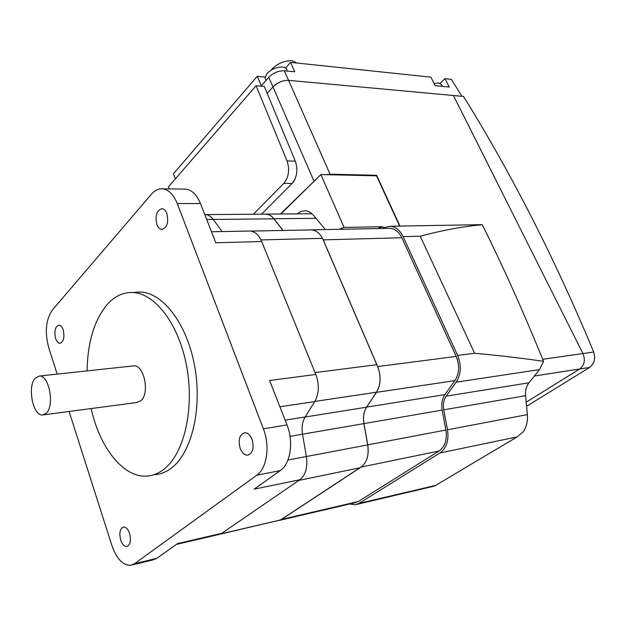 <?xml version="1.0" encoding="UTF-8"?>
<svg xmlns="http://www.w3.org/2000/svg" width="626" height="626" viewBox="0 0 626 626"><rect width="100%" height="100%" fill="white"/><g stroke="black" fill="none" stroke-linecap="round" stroke-linejoin="round"><path stroke-width="0.94" d="M420.218 236.19C443.615 230.024 464.328 226.221 482.341 224.773L485.901 232.019C505.378 271.614 524.596 314.721 543.571 361.358C523.516 358.369 500.526 355.662 474.618 353.244L420.218 236.19L403.128 236.636C400.006 230.258 395.718 226.8 390.256 226.252L383.182 227.77L382.705 226.729L377.525 228.56M482.341 224.773L479.289 224.679M349.731 503.985L355.239 504.759L358.995 503.382L439.953 452.958L517.045 436.917L523.187 431.838C526.474 426.948 527.875 421.204 527.374 414.608L525.543 395.718C525.112 390.702 526.255 386.399 528.97 382.799L539.471 369.614L543.571 361.358M356.914 504.368L434.593 486.042L517.045 436.917M439.953 452.958C446.51 448.177 449.022 440.454 447.488 429.78L443.724 409.834C442.825 404.506 443.646 399.951 446.189 396.164L456.135 382.196C461.112 374.254 461.597 365.334 457.606 355.427L403.128 236.636M338.932 229.304L344.073 227.418L382.705 226.729M297.17 213.881L301.083 211.385L305.355 210.751C308.524 211.025 311.372 212.684 313.884 215.72L325.317 229.57M399.615 226.088L376.539 175.828L320.88 174.568L344.073 227.418M280.871 213.998L320.88 174.568M296.974 63.03L291.998 60.706C284.423 60.558 277.733 63.359 271.934 69.134L271.074 70.214M442.465 86.396L441.807 85.073L438.842 82.929L434.084 83.54M287.201 71.043L287.052 70.707C286.904 68.649 285.378 67.436 282.498 67.068C276.622 66.974 271.465 69.142 267.02 73.571L265.009 77.984L266.011 80.284M526.591 406.282L589.575 367.439C594.364 363.675 595.741 358.541 593.698 352.031C554.972 258.945 511.575 173.746 463.514 96.443L453.443 95.512L582.939 353.557C585.537 360.083 584.473 365.224 579.746 368.972L526.192 402.197L579.746 368.972C584.473 365.224 585.537 360.083 582.939 353.557L453.443 95.512L288.563 80.331C282.662 80.284 277.467 82.468 272.959 86.873L267.192 93.399L272.959 86.873C277.467 82.468 282.662 80.284 288.563 80.331L461.949 96.294L451.323 79.33L444.984 78.657L449.202 87.061L435.14 85.668L430.915 77.17L290.55 62.357L285.534 68.054M290.55 62.357L294.76 71.794L284.321 70.761C278.437 70.675 273.257 72.851 268.781 77.28L261.347 85.809L257.263 76.325L173.418 173.801L175.366 178.856M265.103 77.061L257.263 76.325M444.984 78.657L440.211 83.242M295.01 179.044L293.078 182.456L261.543 214.178L292.029 183.504C297.06 177.314 298.156 169.865 295.315 161.172L264.313 86.451L256.073 85.746L287.044 160.905C289.885 169.654 288.797 177.142 283.781 183.379L253.381 214.241M280.385 213.998L316.67 178.723M325.919 174.685L330.082 174.2L376.633 175.272L376.046 175.82M376.633 175.272L399.959 226.08M169.255 188.919L168.441 186.853L256.073 85.746M132.767 365.967L133.933 365.842C144.16 364.817 149.95 393.488 140.889 400.734L136.812 402.518L43.593 414.85M46.316 413.168L42.474 414.999C32.787 415.938 27.106 385.984 35.369 378.026L39.493 376.007C49.125 375.044 54.806 405.617 46.316 413.168M134.629 292.358L140.341 292.029C162.729 292.624 186.712 323.352 194.522 365.341C202.472 407.26 192.174 451.729 172.127 467.489C166.649 471.855 160.851 474.258 154.724 474.688M87.1 370.882C87.585 341.843 94.416 319.573 107.578 304.072C114.91 296.098 123.259 292.232 132.618 292.483C154.912 293.093 178.833 324.002 186.642 366.218C194.584 408.379 184.341 453.075 164.38 468.882C158.926 473.264 153.151 475.666 147.047 476.089C123.322 478.029 99.628 447.449 91.169 408.551M63.203 329.91C62.138 326.874 60.722 325.277 58.954 325.121C55.174 326.545 54.063 330.982 55.62 338.423C56.684 341.491 58.116 343.103 59.908 343.259C63.672 341.819 64.775 337.367 63.203 329.91M129.566 533.36C128.04 529.15 126.061 527.037 123.627 527.022C119.973 528.532 119.003 532.914 120.716 540.16C122.234 544.409 124.23 546.545 126.702 546.553C130.341 545.011 131.296 540.614 129.566 533.36M166.837 213.474C165.671 210.555 164.082 208.951 162.079 208.669C156.672 210.273 154.958 215.594 156.915 224.617C158.088 227.59 159.693 229.21 161.743 229.476C167.119 227.848 168.817 222.52 166.837 213.474M252.051 439.358C250.244 435.007 247.833 432.785 244.813 432.699C239.523 434.483 237.99 439.734 240.22 448.443C242.019 452.856 244.461 455.102 247.544 455.165C252.802 453.341 254.305 448.075 252.051 439.358M132.329 564.887L152.65 560.004L156.79 558.353L177.518 543.618L221.815 533.305L299.87 479.719C305.644 475.056 307.812 467.317 306.372 456.51L302.514 434.194C301.466 427.441 302.335 421.697 305.12 416.963L314.753 401.571C319.103 393.629 319.471 384.614 315.848 374.536L261.676 241.534C258.874 235.079 255.064 231.573 250.244 231.017L248.616 231.049M299.823 479.759L254.156 489.156L280.268 470.595C290.503 463.866 293.86 441.76 286.99 424.96L269.618 380.498L315.809 374.45M261.676 241.534L215.798 242.778L200.469 203.544C196.838 194.796 191.947 189.975 185.812 189.099L183.754 189.075M69.095 411.478L111.858 545.418C116.53 558.674 122.751 565.309 130.521 565.317L134.598 563.666L256.77 475.212C266.926 468.42 270.229 445.939 263.382 428.826L177.236 203.528C173.621 194.639 168.777 189.748 162.697 188.856C158.605 188.496 154.88 190.241 151.531 194.091L52.279 310.12C45.839 319.643 44.649 332.156 48.718 347.649L57.162 374.105M176.43 544.393L218.529 534.573L221.815 533.305M222.097 231.557L213.169 219.413C210.931 216.432 208.403 214.812 205.602 214.538L204.757 214.515M220.884 533.861L280.542 519.956L220.141 534.181M298.86 480.424L359.833 467.818L280.542 519.956M315.05 372.58L376.782 364.708L377.611 366.476C381.234 376.03 380.843 384.614 376.429 392.228L366.562 407.197C363.745 411.744 362.853 417.221 363.886 423.638L367.705 444.898C369.121 455.188 366.906 462.598 361.045 467.129L359.833 467.818M260.956 239.93L322.5 238.334L376.782 364.708M310.019 229.938L311.678 229.906C316.067 230.337 319.675 233.146 322.5 238.334M264.79 214.155L266.175 214.147C269.039 214.405 271.606 215.962 273.875 218.81L282.968 230.462M309.369 229.953L311.646 229.828C316.545 230.36 320.402 233.701 323.235 239.868L377.65 366.562C381.273 376.14 380.874 384.74 376.437 392.353L366.64 407.119C363.8 411.673 362.9 417.159 363.941 423.599L367.759 444.859C369.176 455.157 366.961 462.567 361.1 467.09L281.528 519.408L277.999 520.691M264.422 214.162L266.222 214.1C269.086 214.358 271.653 215.915 273.922 218.764L283.046 230.462M279.65 520.323L354.825 502.795L358.252 501.543L439.092 451.002C445.023 446.667 447.293 439.671 445.908 430.023L442.152 410.108C441.127 404.067 442.058 398.903 444.937 394.599L454.867 380.631C459.359 373.448 459.797 365.381 456.19 356.421L401.837 237.731C399.012 231.949 395.116 228.811 390.162 228.318L388.48 228.349M443.724 409.834L525.543 395.718M446.189 396.164L528.97 382.799M456.135 382.196L539.471 369.614M457.606 355.427L474.618 353.244M358.995 503.382L435.571 485.432M447.488 429.78L527.374 414.608M330.082 174.2L284.321 70.761M313.908 180.945L268.781 77.28M593.698 352.031L542.726 359.261M589.575 367.439L534.346 376.054M295.315 161.172L287.044 160.905M292.029 183.504L283.781 183.379M263.382 428.826L286.99 424.96M256.77 475.212L280.268 470.595M177.236 203.528L200.469 203.544M134.598 563.666L156.79 558.353M314.753 401.571L279.885 406.783M305.12 416.963L285.112 420.156M363.886 423.638L290.026 436.353M306.372 456.51L287.944 460.016M213.169 219.413L206.697 219.483M306.372 456.542L367.705 444.898M305.073 417.033L366.562 407.197M314.839 401.423L376.429 392.228M213.2 219.46L273.875 218.81M315.997 218.317L273.922 218.764M401.837 237.731L323.235 239.868M456.19 356.421L377.65 366.562M454.867 380.631L376.437 392.353M444.937 394.599L366.64 407.119M442.152 410.108L363.941 423.599M445.908 430.023L367.759 444.859M439.092 451.002L361.1 467.09M358.252 501.543L281.528 519.408M390.256 226.252L481.159 224.648M435.438 485.533L517.342 436.768M265.009 77.984L266.058 80.402M247.544 455.165L248.522 454.992M161.743 229.476L162.416 229.468M126.702 546.553L127.281 546.42M59.908 343.259L60.362 343.22M132.618 292.483L140.341 292.029M39.493 376.007L133.933 365.842M162.697 188.856L185.812 189.099M205.602 214.538L204.765 214.546M250.244 231.017L211.494 231.761M250.854 231.08L311.678 229.906M206.009 214.585L266.175 214.147M312.038 213.771L266.222 214.1M390.162 228.318L311.646 229.828"/></g></svg>

